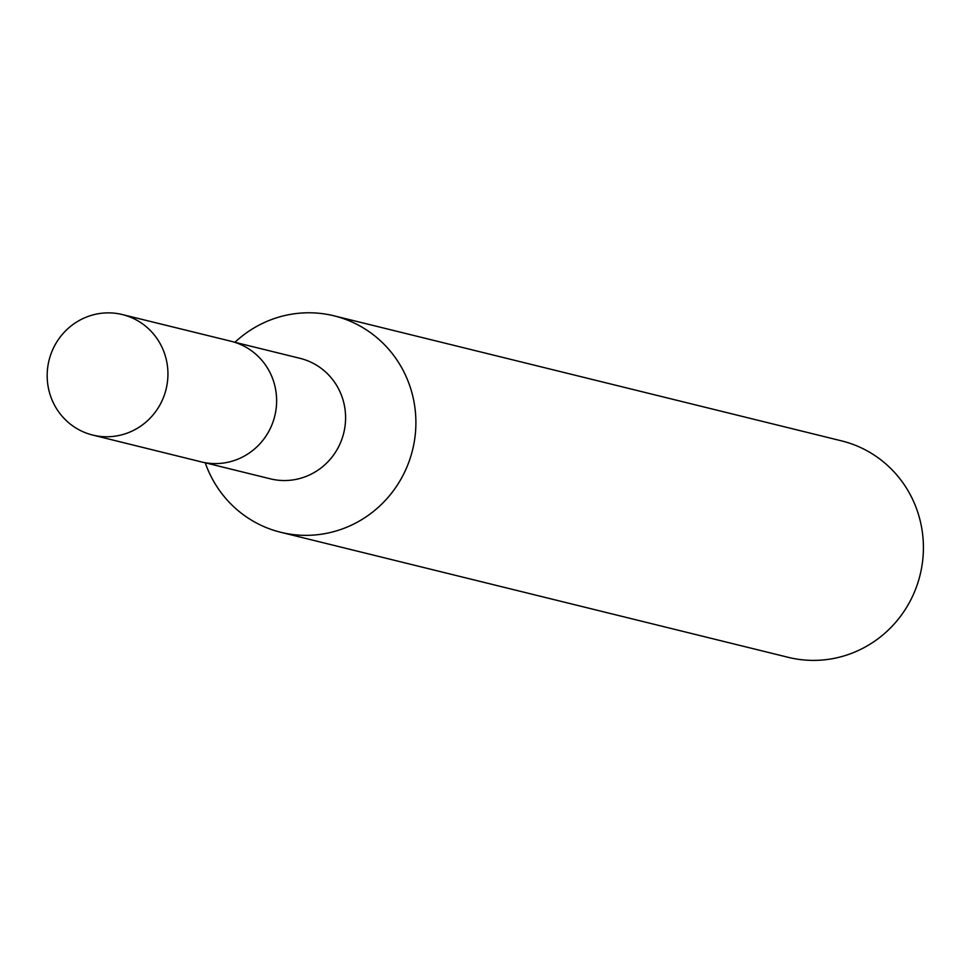 <?xml version="1.0" encoding="UTF-8"?>
<svg xmlns="http://www.w3.org/2000/svg" width="972" height="972" viewBox="0 0 972 972"><rect width="100%" height="100%" fill="white"/><g stroke="black" fill="none" stroke-linecap="round" stroke-linejoin="round"><path stroke-width="1.46" d="M204.193 462.526L270.362 478.832A62.05 60.288 -76.2 0 0 298.246 478.892A62.05 60.288 -76.2 0 0 345.582 418.713A62.05 60.288 -76.2 0 0 300.056 358.34L233.888 342.035M205.226 462.781A111.464 108.293 -76.2 0 0 280.762 532.292A111.464 108.293 -76.2 0 0 330.845 532.389A111.464 108.293 -76.2 0 0 415.882 424.278A111.464 108.293 -76.2 0 0 334.089 315.839A111.464 108.293 -76.2 0 0 284.006 315.73A111.464 108.293 -76.2 0 0 234.92 342.29M280.762 532.292L788.268 657.339A111.464 108.293 -76.2 0 0 838.362 657.437A111.464 108.293 -76.2 0 0 923.4 549.326A111.464 108.293 -76.2 0 0 841.606 440.887L334.089 315.839M166.516 360.636A62.05 60.288 -76.2 0 0 122.363 314.563A62.05 60.288 -76.2 0 0 48.6 389.007A62.05 60.288 -76.2 0 0 92.68 435.055A62.05 60.288 -76.2 0 0 166.516 360.636M92.68 435.055L201.277 461.882A62.123 60.349 -76.2 0 0 275.21 387.378A62.123 60.349 -76.2 0 0 230.996 341.245L122.363 314.563"/></g></svg>
